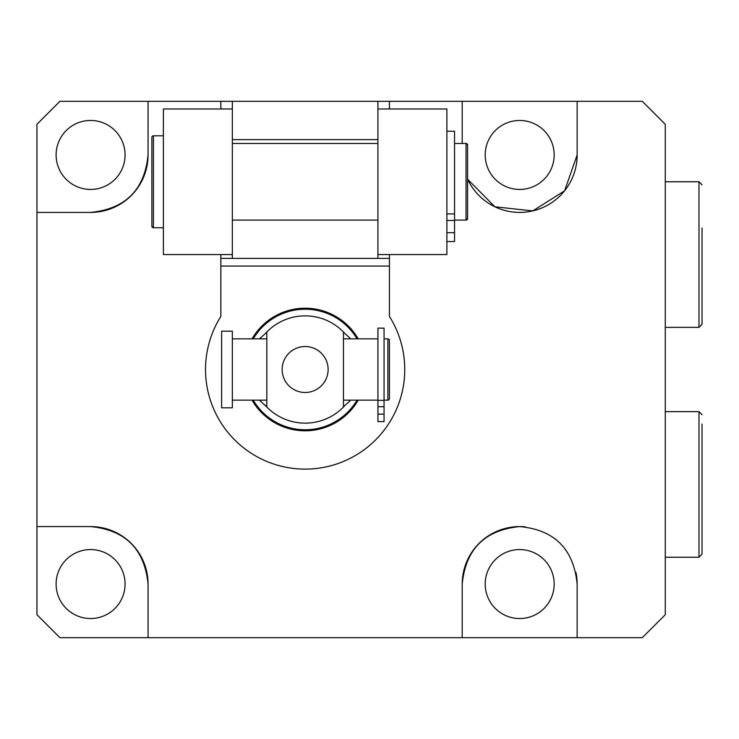 <?xml version="1.0" encoding="UTF-8"?>
<svg xmlns="http://www.w3.org/2000/svg" width="739" height="739" viewBox="0 0 739 739"><rect width="100%" height="100%" fill="white"/><g stroke="black" fill="none" stroke-linecap="round" stroke-linejoin="round"><path stroke-width="1.11" d="M519.683 549.567A34.484 34.484 0 0 0 485.2 584.05A34.484 34.484 0 0 0 519.683 618.534A34.484 34.484 0 0 0 554.167 584.05A34.484 34.484 0 0 0 519.683 549.567M90.583 549.567A34.484 34.484 0 0 0 56.109 584.05A34.484 34.484 0 0 0 90.583 618.534A34.484 34.484 0 0 0 125.067 584.05A34.484 34.484 0 0 0 90.583 549.567M90.583 189.433A34.484 34.484 0 0 1 56.109 154.95A34.484 34.484 0 0 1 90.583 120.466A34.484 34.484 0 0 1 125.067 154.95A34.484 34.484 0 0 1 90.583 189.433M519.683 189.433A34.484 34.484 0 0 1 485.2 154.95A34.484 34.484 0 0 1 519.683 120.466A34.484 34.484 0 0 1 554.167 154.95A34.484 34.484 0 0 1 519.683 189.433M220.85 266.058L220.85 316.412A99.608 99.608 0 0 0 305.133 469.108A99.608 99.608 0 0 0 389.425 316.412L389.425 266.058L220.85 266.058L220.85 258.391L232.342 258.391L232.342 254.567L163.384 254.567L163.384 108.975L232.342 108.975L232.342 101.317L377.925 101.317L377.925 258.391L232.342 258.391M525.364 526.861A57.466 57.466 0 0 0 462.217 584.05C465.653 549.188 484.812 530.029 519.683 526.584C554.481 529.808 573.63 548.966 577.15 584.05L577.15 637.683L462.217 637.683L462.217 584.05L462.217 637.683L148.059 637.683L148.059 584.05A57.466 57.466 0 0 0 90.583 526.584C125.427 529.983 144.576 549.142 148.059 584.05L148.059 637.683L59.933 637.683L36.95 614.7L36.95 526.584L90.583 526.584L36.95 526.584L36.95 212.416L90.583 212.416A57.466 57.466 0 0 0 148.059 154.95C144.65 189.784 125.501 208.943 90.583 212.416L36.95 212.416L36.95 124.3L59.933 101.317L232.342 101.317M577.15 154.95L564.596 190.81L532.801 210.901L494.871 206.791L467.584 179.198A57.466 57.466 0 0 0 577.15 154.95L577.15 101.317L642.283 101.317L665.266 124.3L665.266 614.7L642.283 637.683L577.15 637.683M462.217 143.458L462.217 101.317L462.217 143.458M389.425 108.975L389.425 101.317L577.15 101.317M577.15 584.05A57.466 57.466 0 0 0 576.004 572.642M377.925 258.391L389.425 258.391L389.425 266.058M389.425 258.391L389.425 254.567M389.425 101.317L377.925 101.317M220.85 101.317L220.85 108.975M220.85 254.567L220.85 258.391M148.059 101.317L148.059 154.95L148.059 101.317M384.058 400.15L387.892 400.15A1.533 1.533 0 0 0 389.425 398.617L389.425 340.383A1.533 1.533 0 0 0 387.892 338.85L384.058 338.85M221.617 407.808L221.617 331.192L232.342 331.192L232.342 407.808L221.617 407.808M377.925 338.85L343.45 338.85L343.45 400.15L377.925 400.15M232.342 400.15L266.825 400.15L266.825 338.85L232.342 338.85M252.045 338.85A61.3 61.3 0 0 1 358.221 338.85M259.869 338.85A54.668 54.668 0 0 1 260.691 337.668L265.015 333.908A53.633 53.633 0 0 1 345.261 333.908L349.575 337.668A54.668 54.668 0 0 1 350.397 338.85M282.15 369.5A22.983 22.983 0 0 0 305.133 392.483A22.983 22.983 0 0 0 328.125 369.5A22.983 22.983 0 0 0 305.133 346.517A22.983 22.983 0 0 0 282.15 369.5M345.261 333.908L343.45 331.959L343.45 407.041A53.633 53.633 0 0 1 266.825 407.041L266.825 331.959L265.015 333.908M350.397 400.15A54.668 54.668 0 0 1 349.575 401.332L345.261 405.092A53.633 53.633 0 0 1 343.45 407.041L343.45 400.15M266.825 400.15L266.825 407.041L260.691 401.332A54.668 54.668 0 0 1 259.869 400.15M266.825 407.041A53.633 53.633 0 0 1 265.015 405.092M345.261 405.092L343.45 407.041M358.221 400.15A61.3 61.3 0 0 1 252.045 400.15A61.3 61.3 0 0 0 358.221 400.15M384.058 328.144L384.058 421.609L377.925 421.609L377.925 328.144L384.058 328.144M153.416 135.8L163.384 135.8L153.416 135.8A1.533 1.533 180 0 0 151.883 137.334L151.883 226.217L151.883 137.334A1.533 1.533 180 0 1 153.416 135.791L163.384 135.8L153.416 135.791L153.416 227.751A1.533 1.533 0 0 1 151.883 226.217L153.416 227.751L163.384 227.751L153.416 227.751M466.05 220.083A1.533 1.533 180 0 0 467.584 218.55L467.584 144.992L467.584 218.55L466.05 220.083L454.55 220.083L466.05 220.083L466.05 143.458A1.533 1.533 0 0 1 467.584 144.992A1.533 1.533 0 0 0 466.05 143.458L454.55 143.458L466.05 143.458L454.55 143.458L466.05 143.458L467.584 144.992M232.342 220.083L377.925 220.083L232.342 220.083M232.342 143.458L377.925 143.458L232.342 143.458M377.925 108.975L446.892 108.975L446.892 254.567L377.925 254.567M232.342 108.975L232.342 254.567M454.55 131.228L446.892 131.228L454.55 131.228L454.55 241.542L446.892 241.542M702.05 424.047L702.05 554.167L698.983 557.234L698.983 411.641L665.266 411.641M702.05 510.982L702.05 497.707M702.05 471.168L702.05 457.894M702.05 228.018L702.05 324.292L698.983 327.359L698.983 181.766L702.05 184.833M702.05 267.832L702.05 241.293M377.925 139.625L232.342 139.625M387.892 400.15L387.892 338.85M357.029 338.85A60.275 60.275 0 0 0 253.237 338.85M253.237 400.15A60.275 60.275 0 0 0 357.029 400.15M349.575 337.668L349.575 338.85M349.575 400.15L349.575 401.332M260.691 401.332L260.691 400.15M260.691 338.85L260.691 337.668M384.058 400.362L377.925 400.362M384.058 406.709L377.925 406.709M384.058 414.126L377.925 414.126M454.55 213.922L446.892 213.922M454.55 220.453L446.892 220.453M454.55 232.702L446.892 232.702M698.983 557.234L665.266 557.234M698.983 411.641L702.05 414.708M698.983 181.766L665.266 181.766M698.983 327.359L665.266 327.359"/></g></svg>
